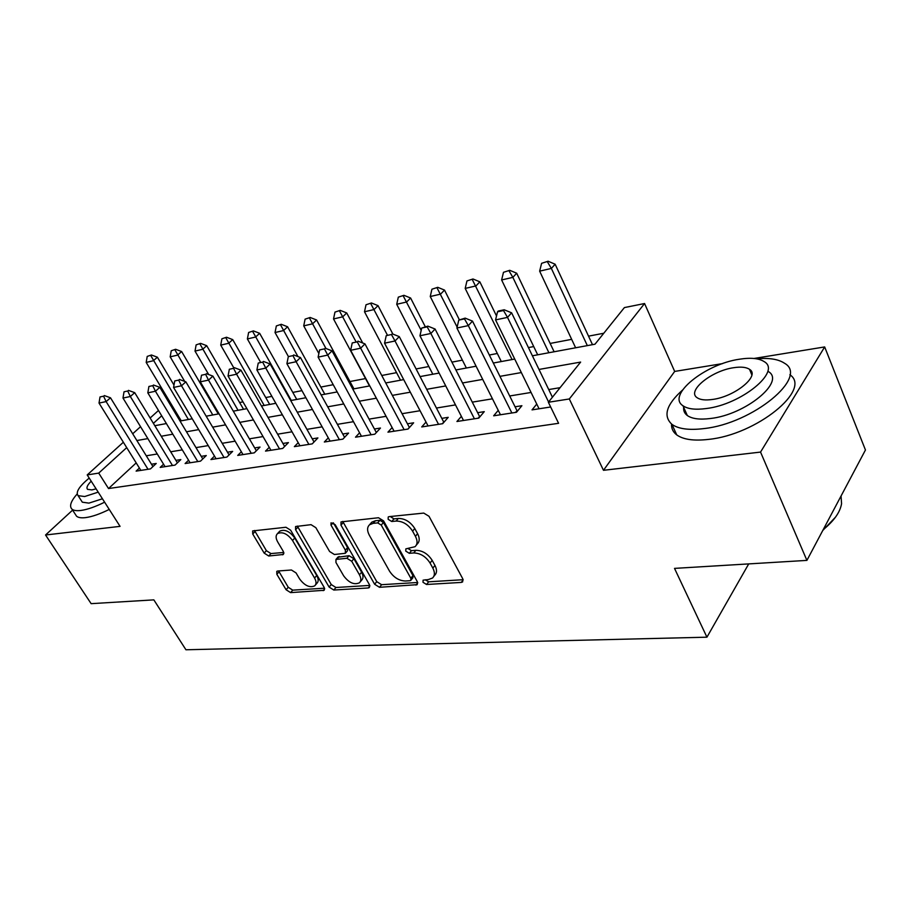 <?xml version="1.0" encoding="UTF-8"?>
<svg xmlns="http://www.w3.org/2000/svg" width="911" height="911" viewBox="0 0 911 911"><rect width="100%" height="100%" fill="white"/><g stroke="black" fill="none" stroke-linecap="round" stroke-linejoin="round"><path stroke-width="1.37" d="M423.023 582.3L426.542 584.486L461.273 582.414L462.64 581.913L462.777 578.804L429.013 516.286L423.752 513.087L389.054 516.651L388.234 516.97L388.154 519.304L391.73 521.502L396.137 521.058C402.776 521.115 408.253 524.474 412.592 531.147L415.427 536.328C417.693 540.815 417.568 544.266 415.052 546.691L405.839 548.877L405.759 551.109L409.312 553.307L413.719 552.954C420.358 553.125 425.801 556.484 430.06 563.032L432.839 568.111C435.014 572.404 434.9 575.718 432.497 578.041L428.386 579.555L423.091 580.159L423.023 582.3M425.198 579.76L428.648 581.81L463.141 579.703M390.284 516.526L393.939 518.894L398.346 518.45L396.137 521.058M407.912 548.456L411.465 550.665L415.871 550.312L413.719 552.954M277.696 571.026L276.773 571.368L276.853 574.306L286.088 589.736L290.598 592.617L324.191 590.294L324.145 587.379L290.643 530.202L285.94 527.253L252.654 530.919L252.734 534.017L264.167 553.114L268.722 556.006L283.389 554.48L283.332 551.451L277.661 541.874C275.646 538.219 275.6 535.452 277.525 533.584C282.456 531.455 287.455 533.755 292.522 540.485L314.568 578.029C316.459 581.503 316.504 584.11 314.682 585.875C309.751 587.994 304.741 585.716 299.673 579.043L296.041 572.917L291.44 570.001L277.696 571.026M136.194 462.902L108.523 488.547L98.718 473.105L87.205 474.927L123.361 442.234M806.907 560.39L760.548 452.084L824.671 346.932L865.45 450L806.907 560.39L674.516 568.384L706.936 637.188L185.935 649.771L153.845 599.871L91.134 603.663L45.55 534.996L120.058 526.364L87.205 474.927M722.605 363.603L674.675 371.426L603.481 470.304L760.548 452.084M603.481 470.304L569.318 398.972L548.365 402.263L580.637 362.088L538.993 369.445M108.523 488.547L558.591 423.308L548.365 402.263M374.637 584.258L379.488 587.299L417.215 584.668L417.295 581.617L383.565 520.864L378.486 517.744L341.021 521.901L340.976 525.146L374.637 584.258L376.767 581.662L381.607 584.703L417.671 582.482M368.226 587.971L333.79 590.032L329.11 587.071L295.585 529.701L295.574 526.535L311.038 524.668L315.844 527.674L329.611 551.508L334.405 554.503L345.337 553.296L345.36 550.176L331 525.089L331.023 522.823L335.168 524.668L369.376 584.589L369.354 587.561L368.226 587.971L369.877 585.967M72.607 510.126L45.55 534.996M536.75 404.063L532.035 409.87L550.665 406.989M498.249 410.349L493.671 415.803L516.491 412.273L521.889 405.714L515.022 406.796M461.376 416.35L456.935 421.497L478.787 418.115L484.265 411.647L477.626 412.694M426.029 422.078L421.725 426.94L442.678 423.695L448.212 417.34L441.801 418.354M392.129 427.566L387.949 432.167L408.048 429.058L413.64 422.806L407.433 423.786M359.572 432.816L355.506 437.189L374.808 434.194L380.456 428.045L374.432 429.001M328.29 437.849L324.339 442.006L342.889 439.136L348.571 433.089L342.741 434.012M298.204 442.689L294.355 446.641L312.211 443.885L317.916 437.929L312.257 438.817M269.246 447.335L265.511 451.104L282.683 448.451L288.423 442.587L282.934 443.452M241.358 451.799L237.725 455.409L254.271 452.847L260.022 447.073L254.693 447.916M214.484 456.092L210.942 459.554L226.896 457.083L232.658 451.389L227.477 452.209M188.566 460.226L185.115 463.54L200.5 461.16L206.273 455.557L201.24 456.354M163.559 464.223L160.188 467.4L175.037 465.1L180.822 459.588L175.914 460.362M560.083 387.676L548.718 389.555M531.067 392.459L509.659 395.978M492.452 398.813L472.262 402.138M455.489 404.894L436.426 408.037M420.062 410.724L402.07 413.696M386.093 416.327L369.08 419.117M353.479 421.691L337.389 424.344M322.141 426.849L306.927 429.354M292.021 431.803L277.616 434.183M263.04 436.574L249.398 438.829M235.129 441.175L222.204 443.304M208.232 445.604L195.99 447.62M182.302 449.875L170.699 451.776M157.284 453.985L146.272 455.796M139.406 468.06L136.115 471.124L150.463 468.903L156.248 463.471L151.465 464.223M603.788 333.244L588.529 336.148M571.675 339.347L550.153 343.436M533.721 346.567L528.414 347.581M497.326 353.491L489.321 355.017M462.389 360.141L451.913 362.134M428.83 366.518L416.088 368.944M396.57 372.656L381.755 375.48M365.539 378.566L349.949 381.527M333.221 384.704L320.854 387.061M301.951 390.66L292.807 392.402M271.899 396.376L265.739 397.549M242.986 401.876L239.616 402.514M215.167 407.16L214.381 407.319M706.936 637.188L748.717 563.909M532.388 355.791L594.997 344.199L624.388 307.588L644.567 303.522L569.318 398.972M674.675 371.426L644.567 303.522M824.671 346.932L754.012 358.467M132.699 433.784L140.545 426.69M150.144 418.012L158.48 410.474M168.353 401.557L169.207 400.783M126.709 447.631L98.718 473.105M521.343 372.565L499.911 376.357M482.716 379.397L462.515 382.973M445.741 385.934L426.678 389.304M410.326 392.197L392.334 395.374M376.357 398.198L359.367 401.204M343.766 403.96L327.698 406.807M312.462 409.495L297.271 412.182M282.376 414.824L267.993 417.363M253.429 419.937L239.809 422.351M225.552 424.868L212.662 427.145M198.7 429.616L186.482 431.78M172.817 434.194L161.236 436.244M147.855 438.601L136.866 440.548M154.824 425.699L166.394 423.558M180.036 421.03L192.244 418.775M206.182 416.19L219.061 413.81M233.296 411.168L246.904 408.652M261.457 405.964L275.828 403.3M290.711 400.544L305.902 397.731M321.127 394.907L337.184 391.935M352.773 389.054L369.764 385.9M385.717 382.95L403.71 379.614M420.062 376.585L439.125 373.066M455.899 369.957L476.089 366.211M493.295 363.034L514.726 359.059M172.373 406.067L171.53 406.853M161.691 415.792L153.39 423.353M433.761 576.435L434.604 575.365C437.007 573.03 437.132 569.717 434.957 565.435L432.839 568.111M415.871 550.312C422.499 550.46 427.931 553.82 432.178 560.356L434.957 565.435M416.304 545.154L417.204 544.038C419.732 541.612 419.857 538.162 417.602 533.687L415.427 536.328M398.346 518.45C404.974 518.484 410.451 521.844 414.767 528.505L417.602 533.687M342.741 521.411L376.767 581.662M409.927 580.717L410.793 580.398L410.838 578.257L381.242 525.078L377.701 522.891L373.157 523.347L369.547 524.759C367.031 527.184 366.951 530.657 369.297 535.156L389.509 571.117C393.677 577.449 398.972 580.751 405.372 581.002L409.927 580.717M411.043 580.068L412.899 577.745L412.968 575.615L410.838 578.257M370.663 523.472L371.768 522.174L375.378 520.762L379.921 520.306L383.451 522.481L412.968 575.615M369.752 585.42L335.943 587.504L333.79 590.032M297.362 526.08L331.262 584.555L335.943 587.504M345.656 552.931L347.535 550.745L347.558 547.636L333.483 523.005M343.686 575.877C348.913 582.801 354.151 585.124 359.412 582.812C361.303 580.99 361.314 578.314 359.446 574.795L351.714 561.278L346.875 558.261L335.965 559.434L335.954 562.497L343.686 575.877M360.266 581.799L361.565 580.25C363.455 578.405 363.466 575.741 361.61 572.233L359.446 574.795M337.844 557.247L349.061 555.71L353.889 558.716L361.61 572.233M315.422 585.01L316.846 583.37C318.668 581.605 318.622 578.986 316.743 575.524L314.568 578.029M279.108 531.876L279.779 531.147C284.71 529.006 289.698 531.295 294.754 538.014L316.743 575.524M254.511 530.487L266.399 550.688L270.943 553.569L283.776 552.453M278.629 570.958L288.252 587.276L292.761 590.146L324.532 588.199M592.48 344.665L555.141 264.224L551.371 268.426L539.642 271.148L575.627 347.786M548.103 261.229L541.612 263.313L548.103 261.229L555.141 264.224M587.333 345.622L551.371 268.426L547.465 261.935M539.642 271.148L541.612 263.313M503.51 310.526L504.193 309.774L498.226 311.05L497.543 311.813L503.51 310.526L507.507 317.392L511.606 312.815L552.43 397.219M539.061 408.788L495.561 319.898L507.507 317.392L548.581 402.002M497.543 311.813L495.561 319.898M511.606 312.815L504.193 309.774M835.489 517.175L822.735 530.532M823.168 529.724C834.02 520.864 840.158 512.176 841.57 503.669L841.047 496.017M682.498 390.09C666.328 404.609 662.821 416.042 671.976 424.378C678.456 428.979 689.069 430.379 703.816 428.603C752.805 423.535 809.162 376.926 784.553 363.273C778.438 359.185 769.135 357.693 756.62 358.809M671.544 424.048C671.316 428.455 673.035 432.065 676.725 434.889C683.227 439.58 693.84 441.083 708.587 439.387C756.494 434.729 812.236 389.441 789.86 374.717M768.337 371.54C785.851 381.493 745.665 414.664 710.546 418.491C699.807 419.846 692.064 418.855 687.315 415.518C684.525 413.423 683.307 410.679 683.66 407.308M706.184 408.549C741.326 404.53 781.695 371.381 764.227 361.656C758.988 358.251 750.721 357.442 739.425 359.219C705.068 364.047 666.476 395.328 682.977 405.759C687.703 409.039 695.446 409.961 706.184 408.549M733.708 367.702C711.48 370.731 686.416 391.092 697.154 397.731C700.252 399.861 705.296 400.441 712.288 399.485C734.847 396.797 760.639 375.662 749.502 369.308C746.189 367.133 740.928 366.598 733.708 367.702M750.926 370.675L750.14 370.823M77.15 493.978C70.819 501.187 69.088 506.243 71.958 509.135C73.654 510.559 76.672 510.991 80.999 510.445C87.445 509.545 95.325 506.789 104.628 502.189M75.34 514.328L76.57 516.218C78.278 517.664 81.307 518.131 85.634 517.607C92.091 516.742 99.959 514.009 109.252 509.431M102.453 498.784L88.925 503.123L82.32 502.189L81.432 500.822M89.21 478.047C79.143 486.44 75.442 492.304 78.095 495.652L84.677 496.529L98.217 492.145M91.202 481.167C87.319 485.119 86.124 487.84 87.581 489.355L91.886 489.913L96.111 488.854M554.127 351.771L516.685 273.209L512.859 277.365L501.619 279.962L537.695 354.812M509.739 270.305L503.487 272.309L509.739 270.305L516.685 273.209M548.9 352.728L512.859 277.365L509.101 270.988M501.619 279.962L503.487 272.309M496.518 315.969L479.846 281.829L475.963 285.917L465.191 288.411L501.301 361.553M472.991 278.982L466.956 280.941L472.991 278.982L479.846 281.829M512.062 359.56L472.342 279.666M465.191 288.411L466.956 280.941M459.269 319.59L444.511 290.085L440.582 294.128L430.254 296.519L466.375 368.021M437.758 287.318L431.928 289.208L437.758 287.318L444.511 290.085M457.128 327.095L437.098 287.99M430.254 296.519L431.928 289.208M425.266 326.696L410.599 298.011L406.636 301.996L396.718 304.297L432.816 374.227M403.937 295.312L398.312 297.145L403.937 295.312L410.599 298.011M421.189 330.363L403.266 295.973M396.718 304.297L398.312 297.145M464.485 318.884L465.179 318.133L458.78 320.103L464.485 318.884L468.322 325.614L472.49 321.105L517.3 411.294M500.458 414.756L456.912 328.006L468.322 325.614L511.868 412.99M458.78 320.103L456.912 328.006M472.49 321.105L465.179 318.133M427.168 326.878L427.874 326.138L421.713 328.051L427.168 326.878L430.869 333.472L435.082 329.03L479.801 416.919M463.494 420.472L419.948 335.76L430.869 333.472L474.415 418.787M421.713 328.051L419.948 335.76M435.082 329.03L427.874 326.138M391.457 334.531L386.23 335.647L391.457 334.531L395.021 340.987L399.269 336.615L443.873 422.328M428.068 425.961L384.556 343.185L395.021 340.987L438.544 424.332M386.23 335.647L384.556 343.185M399.269 336.615L392.174 333.802M357.237 341.853L352.227 342.935L357.237 341.853L360.665 348.196L364.958 343.88L409.415 427.521M394.087 431.21L350.644 350.291L360.665 348.196L404.131 429.662M352.227 342.935L350.644 350.291M364.958 343.88L357.955 341.135M392.88 334.086L378.031 305.629L374.034 309.558L364.502 311.767L400.544 380.206M371.449 302.987L366.017 304.764L371.449 302.987L378.031 305.629M387.277 334.849L370.777 303.648M364.502 311.767L366.017 304.764M324.43 348.879L319.624 349.915L324.43 348.879L327.732 355.096L332.048 350.86L376.345 432.52M361.462 436.267L318.121 357.123L327.732 355.096L371.107 434.775M319.624 349.915L318.121 357.123M332.048 350.86L325.147 348.184M362.715 343.003L346.715 312.951L342.695 316.823L333.528 318.952L369.502 385.957M340.224 310.366L334.975 312.097L340.224 310.366L346.715 312.951M355.905 341.579L339.552 311.015M333.528 318.952L334.975 312.097M292.932 355.632L288.32 356.622L292.932 355.632L296.132 361.735L300.459 357.545L344.586 437.337M330.101 441.118L286.897 363.671L296.132 361.735L339.382 439.683M288.32 356.622L286.897 363.671M300.459 357.545L293.661 354.937M353.912 388.838L316.595 319.989L312.553 323.815L303.727 325.865L318.861 353.548M310.184 317.472L305.094 319.146L310.184 317.472L316.595 319.989M325.967 348.503L309.512 318.11M303.727 325.865L305.094 319.146M262.675 362.111L258.246 363.056L262.675 362.111L265.773 368.101L270.123 363.979L314.033 441.972M299.958 445.775L256.891 369.957L265.773 368.101L308.875 444.397M258.246 363.056L256.891 369.957M270.123 363.979L263.404 361.428M324.806 394.224L287.591 326.776L283.526 330.556L275.031 332.526L288.4 356.543M281.26 324.305L276.34 325.933L281.26 324.305L287.591 326.776M297.943 356.577L280.588 324.931M275.031 332.526L276.34 325.933M233.603 368.34L229.333 369.251L233.603 368.34L236.587 374.216L240.948 370.162L284.642 446.447M270.943 450.262L228.046 376.015L236.587 374.216L279.529 448.941M229.333 369.251L228.046 376.015M240.948 370.162L234.332 367.657M296.747 399.428L259.646 333.301L255.57 337.036L247.382 338.938L260.466 362.054M253.406 330.898L248.623 332.481L253.406 330.898L259.646 333.301M291.258 400.441L252.723 331.513M247.382 338.938L248.623 332.481M205.624 374.33L201.513 375.207L205.624 374.33L208.505 380.115L212.889 376.106L256.344 450.763M242.998 454.589L200.295 381.834L208.505 380.115L251.277 453.314M201.513 375.207L200.295 381.834M212.889 376.106L206.353 373.669M269.667 404.438L232.715 339.609L228.627 343.288L220.724 345.121L233.751 367.782M226.543 337.241L221.908 338.79L226.543 337.241L232.715 339.609M264.179 405.452L225.86 337.856M220.724 345.121L221.908 338.79M178.681 380.103L174.73 380.946L178.681 380.103L181.483 385.774L185.867 381.834L229.082 454.919M216.078 458.757L173.568 387.437L181.483 385.774L224.049 457.527M174.73 380.946L173.568 387.437M185.867 381.834L179.41 379.443M243.533 409.278L206.717 345.679L202.629 349.312L195.011 351.088L208.687 374.535M200.625 343.367L196.138 344.87L200.625 343.367L206.717 345.679M238.033 410.292L199.942 343.971M195.011 351.088L196.138 344.87M152.729 385.66L148.914 386.469L152.729 385.66L155.439 391.24L159.824 387.346L202.789 458.939M190.103 462.777L147.821 392.846L155.439 391.24L197.801 461.581M148.914 386.469L147.821 392.846M159.824 387.346L153.458 385.011M218.276 413.958L181.631 351.544L177.531 355.131L170.175 356.839L184.705 381.402M175.618 349.277L171.257 350.746L175.618 349.277L181.631 351.544M212.787 414.972L174.935 349.881M170.175 356.839L171.257 350.746M127.711 391.013L124.033 391.798L127.711 391.013L130.341 396.513L134.714 392.664L177.417 462.834M165.05 466.648L122.985 398.05L130.341 396.513L172.475 465.498M124.033 391.798L122.985 398.05M134.714 392.664L128.44 390.375M173.99 385.08L157.398 357.214L153.299 360.756L146.193 362.407L181.221 420.814M151.454 354.994L147.218 356.417L151.454 354.994L157.398 357.214M188.383 419.493L150.77 355.586M146.193 362.407L147.218 356.417M103.569 396.183L100.028 396.945L103.569 396.183L106.12 401.592L110.504 397.8L152.934 466.58M140.852 470.395L99.026 403.072L106.12 401.592L148.015 469.279M100.028 396.945L99.026 403.072M110.504 397.8L104.298 395.556M428.648 581.81L426.542 584.486M393.939 518.894L391.73 521.502M411.465 550.665L409.312 553.307M432.178 560.356L430.06 563.032M414.767 528.505L412.592 531.147M463.187 579.897L461.273 582.414M343.219 522.607L340.976 525.146M417.75 582.869L415.963 585.124M381.607 584.703L379.488 587.299M383.451 522.481L381.242 525.078M379.921 520.306L377.701 522.891M375.378 520.762L373.157 523.347M331.262 584.555L329.11 587.071M297.84 527.23L295.585 529.701M347.558 547.636L345.36 550.176M333.05 522.789L331 525.089M353.889 558.716L351.714 561.278M349.061 555.71L346.875 558.261M339.199 556.507L337.013 559.035M294.754 538.014L292.522 540.485M283.902 553.228L282.444 554.833M270.943 553.569L268.722 556.006M266.399 550.688L264.167 553.114M255 531.603L252.734 534.017M324.68 588.882L323.154 590.67M292.761 590.146L290.598 592.617M288.252 587.276L286.088 589.736M279.039 571.857L276.853 574.306M515.546 412.421L516.958 410.702M478.138 418.206L479.573 416.521M442.29 423.752L443.748 422.1M407.912 429.081L409.369 427.441M371.768 522.174L369.547 524.759M338.152 556.906L335.965 559.434M279.779 531.147L277.525 533.584M751.848 374.899L749.502 369.308M687.315 415.518L682.977 405.759M671.976 424.378L676.725 434.889M82.32 502.189L78.095 495.652M71.958 509.135L76.57 516.218"/></g></svg>
